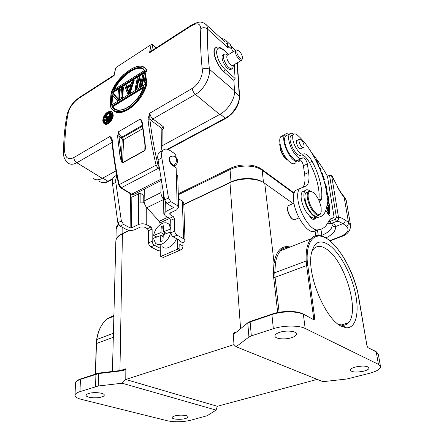 <?xml version="1.0" encoding="UTF-8"?>
<svg xmlns="http://www.w3.org/2000/svg" width="444" height="444" viewBox="0 0 444 444"><rect width="100%" height="100%" fill="white"/><g stroke="black" fill="none" stroke-linecap="round" stroke-linejoin="round"><path stroke-width="0.67" d="M299.078 217.876L294.25 219.83L292.818 219.247C290.171 217.061 288.461 213.819 287.684 209.524L287.673 207.276L288.339 205.655L289.471 205.167M304.284 190.948L302.309 191.808C301.199 193.151 300.854 195.504 301.282 198.868C301.942 203.219 303.524 207.459 306.033 211.599L309.501 216.006L313.22 218.198L315.062 218.326L319.197 217.044M309.501 216.006C311.638 219.097 313.359 220.091 314.668 218.992L315.062 218.326M311.177 217.349L311.205 218.148M298.512 189.138L295.404 190.509C293.651 192.596 293.084 196.259 293.712 201.487C295.182 215.107 306.793 232.712 313.314 231.579L317.521 229.903C320.912 229.659 323.726 228.283 325.968 225.78L329.997 219.469L334.116 217.377L327.483 176.301C322.61 167.616 317.388 159.857 311.816 153.019M317.521 229.903C311.061 231.008 299.45 213.314 297.924 199.672C297.28 194.428 297.819 190.765 299.55 188.678L306.765 185.686C308.863 183.095 309.479 178.682 308.608 172.45L307.365 163.925C306.132 159.557 304.584 157.542 302.714 157.875L302.703 157.886C301.587 159.085 299.95 158.847 297.791 157.176C293.145 152.808 290.126 146.992 288.733 139.727C288.395 136.991 288.672 135.076 289.571 133.971C290.565 132.889 291.986 132.956 293.823 134.177M318.054 164.857L318.681 164.546L318.431 163.991L317.799 164.308M326.901 209.823L329.115 213.209L326.662 211.572L326.612 211.932L329.498 215.812L327.278 212.432L329.726 214.058L329.775 213.697L326.901 209.823M326.373 191.247L326.951 195.643M327.095 197.38L328.288 201.476L328.865 197.125L327.999 196.453L325.99 186.941L326.784 187.313L324.159 181.385M327.078 207.304L326.934 209.457L327.278 209.884L327.394 208.108L328.382 209.335L328.277 210.928L328.616 211.35L328.721 209.751L329.603 210.85L329.498 212.554L329.837 212.976L329.97 210.889L327.078 207.304M315.995 160.578C316.827 160.828 317.244 161.605 317.249 162.92L317.56 163.42C317.638 161.716 317.022 160.578 315.706 160.012M323.521 179.232L322.866 177.145M323.543 176.451L322.766 176.795L323.471 176.978L324.331 179.487L323.543 176.451L322.588 176.323M329.997 209.057L330.003 207.903L327.111 204.612L328.288 206.355L328.283 207.143C328.627 208.813 329.165 209.657 329.892 209.673L329.997 209.057L329.232 209.374M321.611 173.521L321.556 172.855L322.333 173.776L322.316 174.825L322.727 175.269C322.766 173.709 322.283 172.733 321.262 172.339L321.206 172.439M320.846 171.489L321.056 171.201C321.145 169.514 320.535 168.287 319.236 167.532M327.139 203.424L329.315 206.332L329.837 206.31C330.181 205.4 329.687 204.162 328.366 202.608L327.206 202.003M292.996 135.342L290.814 135.803C290.099 136.68 289.877 138.212 290.154 140.387C291.225 146.043 293.584 150.627 297.219 154.135C298.684 155.333 299.878 155.689 300.799 155.2C303.313 154.418 306.205 156.871 309.479 162.565C314.147 171.39 317.177 180.103 318.57 188.7C319.225 193.046 319.297 196.814 318.792 200.016L318.781 200.072M329.537 175.325L331.601 175.502L329.537 175.325L327.456 176.246M328.061 222.838L329.065 223.615L330.952 223.604L329.67 221.612L335.292 219.358L336.402 217.36L329.559 175.463M329.67 221.612L328.71 221.589M334.116 217.377L330.774 218.726M332.19 176.157L331.601 175.391M330.824 223.654L333.017 223.776L330.952 223.604L336.574 221.362L335.292 219.358M337.151 185.864L331.601 175.502L338.511 217.388L336.402 217.36M338.511 217.388C338.794 219.214 338.15 220.54 336.574 221.362L339.077 221.667L342.94 223.643C344.533 222.849 345.266 221.623 345.143 219.963L340.948 217.765L338.511 217.388M345.143 219.963L348.507 222.494L344.128 197.114L346.131 200.011C344.172 195.909 344.749 197.73 343.906 196.387L344.128 197.114C341.58 194.25 339.216 190.565 337.029 186.058M346.298 226.14C349.85 229.731 347.918 233.178 340.498 236.486L341.331 236.541C347.125 234.804 350.233 231.185 350.655 225.68L348.507 222.494C348.612 224.137 347.88 225.352 346.298 226.14L342.94 223.643L335.481 226.59C333.672 226.734 332.534 226.052 332.068 224.542L332.068 224.536M333.017 223.776C334.476 224.12 335.298 225.058 335.481 226.59C335.936 230.802 332.772 234.565 325.979 237.879M317.232 379.381L217.305 406.282L125.78 379.487L125.924 368.909L122.783 370.229L124.858 369.652M74.997 395.277C75.119 393.917 76.773 392.701 79.959 391.63L98.224 386.008L122.089 383.216L216.084 410.095L207.154 415.728L190.654 420.268C182.567 422.078 174.903 422.266 167.671 420.84L81.241 399.328C77.128 398.274 75.047 396.919 74.997 395.277L75.524 383.155C75.647 381.735 77.289 380.475 80.447 379.37L98.562 373.576L122.683 370.685L122.783 370.229L98.685 373.115L122.766 370.252M122.683 370.685L125.841 369.452L125.935 368.72L120.635 370.485M125.841 369.452L125.78 379.487L233.977 344.6L236.108 346.753L248.934 337.035L251.315 335.886L273.354 328.715C283.433 325.308 298.945 325.202 305.156 328.46L378.427 364.358L380.497 366.489C380.502 368.997 376.939 371.245 369.808 373.226L346.992 378.982L322.954 381.685L236.108 346.753M129.609 230.375L122.422 233.788C118.209 235.864 116.017 238.328 115.84 241.164L112.421 371.473M277.705 312.554L273.648 277.339L273.343 272.66L274.02 262.559L264.763 183.372C257.476 177.85 240.459 177.489 229.964 182.706L182.512 205.245M88.55 393.528C86.991 394.044 86.186 394.633 86.125 395.293C85.703 397.591 96.592 398.712 101.754 396.947C103.369 396.431 104.201 395.832 104.262 395.143C104.734 392.879 93.723 391.713 88.55 393.528M174.914 415.906C173.138 416.405 172.233 416.966 172.2 417.593C171.972 419.297 180.525 419.93 185.242 418.581C187.063 418.082 187.99 417.51 188.028 416.872C188.289 415.179 179.642 414.524 174.914 415.906M216.084 410.095L217.305 406.282M125.78 379.487L122.089 383.216M235.226 332.767L234.005 333.311L233.211 333.139L233.977 344.6M233.183 333.721L234.865 333.372L247.857 322.733L234.865 333.372M341.225 326.174C325.286 319.07 306.932 274.781 311.255 254.068C313.814 242.141 319.636 239.05 328.726 244.794C339.51 252.153 350.927 272.971 355.256 292.718C359.651 312.465 356.071 328.688 346.076 327.755L341.225 326.174M234.932 333L234.005 333.311L234.937 333.017M264.763 183.372L293.162 203.58M263.492 182.556L262.176 170.246C255.411 164.985 239.721 164.613 230.025 169.553L231.019 181.968C240.659 177.189 256.182 177.406 263.159 182.362M116.056 239.86C116.567 237.496 118.581 235.453 122.106 233.733L129.265 230.331M231.019 181.968L183.81 204.407M281.951 249.362L282.034 250.188M311.638 252.064L313.542 249.001C316.811 245.543 321.04 245.515 326.229 248.923C344.383 259.851 360.234 311.122 348.385 322.805C346.681 324.669 344.555 325.485 342.024 325.247L337.751 323.887M279.132 312.282L275.058 277.295L274.764 272.755L275.485 262.887C276.379 257.514 278.061 253.48 280.525 250.788C282.939 248.218 285.847 247.069 289.255 247.352M290.071 247.025C281.979 245.066 276.629 250.244 274.02 262.559L275.485 262.887M292.985 219.353L292.38 219.009C289.893 216.955 288.273 213.919 287.529 209.912L287.712 207.043M279.731 332.301C276.512 333.389 274.914 334.632 274.93 336.019C274.93 338.9 284.954 339.893 291.503 337.723C294.81 336.635 296.453 335.375 296.442 333.932C296.47 331.085 286.286 330.064 279.731 332.301M355.228 367.055C351.92 368.009 350.277 369.058 350.299 370.207C352.048 372.3 356.621 372.599 364.019 371.101C367.388 370.152 369.064 369.086 369.053 367.904C367.288 365.812 362.676 365.529 355.228 367.055M299.317 159.468L300.188 159.796C301.803 161.144 302.875 163.126 303.407 165.74L307.365 163.925M302.819 187.335C304.85 184.698 305.45 180.336 304.617 174.248L303.407 165.74M313.314 231.579L319.181 229.692M300.188 159.796L299.461 161.1C298.202 162.432 296.37 162.182 293.967 160.345C287.168 155.394 281.069 138.051 284.854 134.576C285.814 133.516 287.151 133.428 288.872 134.316M287.19 135.148L285.62 135.92C284.709 137.03 284.421 138.944 284.748 141.669C285.725 151.36 295.732 164.114 298.74 159.735M284.138 135.87L280.93 136.513C277.1 140.004 283.161 157.293 289.988 162.204C292.402 164.03 294.25 164.269 295.526 162.931M279.975 143.318L280.886 149.794C282.695 154.778 285.042 158.264 287.923 160.251M279.97 143.345L279.709 144.394L280.541 150.261C282.539 155.583 284.993 158.908 287.901 160.234M318.043 164.835L318.681 164.546M329.404 213.847L329.775 213.697M328.699 213.375L329.115 213.209M325.413 186.33L325.735 187.052M325.585 187.118L325.99 186.941M327.067 195.932L327.211 196.792L327.999 196.453M327.211 196.792L328.072 197.458L328.865 197.125M328.072 197.458L327.772 199.7M329.592 211.044L329.97 210.889M328.344 209.907L328.721 209.751M327.012 208.269L327.394 208.108M330.003 207.903L329.659 208.042M329.57 209.657L329.97 209.49M328.627 206.743L329.659 207.92L329.603 209.096C328.915 208.908 328.588 208.125 328.627 206.743L328.283 206.887M319.48 168.109L319.969 168.393L320.612 170.896M329.159 205.949L329.165 206.249M327.661 204.096L327.406 202.581L328.382 203.041L329.326 204.318L329.553 205.788C329.048 205.899 328.416 205.333 327.661 204.096L327.45 204.185M319.158 200.916L320.851 200.477L321.506 198.868C322 195.665 321.911 191.891 321.245 187.54C319.83 178.932 316.788 170.202 312.115 161.35C308.841 155.644 305.955 153.174 303.457 153.951C300.682 156.044 293.606 146.237 292.818 139.089C292.541 136.907 292.751 135.381 293.462 134.499C294.416 133.494 295.804 133.761 297.624 135.298C310.5 146.331 323.437 171.806 326.429 191.597C328.083 202.403 327.111 210.051 323.515 214.541C321.617 216.678 319.119 217.516 316.028 217.049C311.771 216.689 305.067 205.872 304.084 197.658C303.652 194.289 303.985 191.936 305.084 190.593C306.255 189.36 307.859 189.471 309.912 190.931M297.325 140.293L296.631 140.543L296.359 142.53C297.619 146.981 299.206 149.04 301.115 148.718L301.204 148.59M307.742 191.902L305.994 192.663C305.006 193.856 304.712 195.959 305.1 198.962C306.171 208.286 314.929 219.536 317.804 215.479M302.991 147.608C300.96 147.375 297.968 140.593 299.334 139.322L300.111 139.1C302.159 139.394 305.1 146.104 303.74 147.38L302.991 147.608M320.862 212.837L320.046 214.557C319.047 215.623 317.654 215.534 315.862 214.286C311.594 210.578 308.763 205.15 307.353 197.996C306.959 194.988 307.248 192.885 308.225 191.691L309.951 190.937L311.793 191.542M321.123 207.559L321.201 211.594C320.585 214.574 318.964 215.201 316.344 213.486C312.299 209.962 309.607 204.806 308.269 198.013C307.764 193.667 308.58 191.431 310.717 191.297L313.231 192.385C317.166 195.926 319.797 200.982 321.123 207.559M138.495 80.913L137.002 89.072L136.519 88.706L138.217 79.532M144.011 77.556L142.158 85.897L140.276 87.052L139.793 86.685L141.675 85.526L143.806 76.057M142.158 85.897L141.353 85.292L139.771 86.269L138.095 78.355L136.191 88.478L135.165 89.111L137.44 77.445L139.322 76.335L140.731 83.727M146.892 82.978L145.466 83.855L144.983 83.483L146.409 82.601L144.916 72.822L145.393 73.205L146.892 82.978L146.015 82.418L144.972 83.061L143.739 74.82L141.353 85.292M138.989 76.468L140.582 84.732L143.012 73.948L144.916 72.822M140.582 84.732L140.742 83.955M144.578 72.96L146.015 82.418M144.972 83.061L144.983 83.483M143.839 75.918L143.739 74.82M139.771 86.269L139.793 86.685M138.239 79.415L138.095 78.355M136.191 88.478L136.519 88.706L135.12 89.566L135.165 89.111M140.937 82.756L139.805 76.712L139.322 76.335M137.002 89.072L135.609 89.932L135.12 89.566M112.227 139.888C111.871 138.206 111.078 137.085 109.862 136.519L111.866 140.415L112.227 139.888C113.475 154.118 115.784 169.042 119.159 184.665L156.077 165.179C152.325 149.079 149.634 133.749 147.985 119.192L149.661 113.281L151.115 117.027L152.88 118.925L195.443 94.4L219.68 114.469L162.032 145.832M206.676 25.003L207.725 29.243C205.611 27.495 203.308 27.245 200.821 28.505C200.189 40.565 200.666 54.157 202.259 69.281C203.258 76.895 196.797 86.203 192.158 88.478L149.661 113.281L149.839 119.109L147.985 119.192M200.821 28.505C200.211 23.188 196.809 22.444 190.615 26.268L149.517 52.781L151.077 44.911L150.771 44.85L116.406 67.26L115.723 68.049M116.406 67.26L115.668 68.171L114.091 75.63L78.766 98.413C74.981 100.71 69.186 107.465 68.215 112.915C65.912 124.559 64.707 137.385 64.613 151.387C65.451 158.108 68.498 160.179 73.754 157.598L109.862 136.519L111.91 140.942M110.895 94.056L112.648 93.007L117.799 99.278L118.443 89.372L119.525 88.639L120.274 88.955L119.603 99.789L117.588 101.038L117.094 100.683L119.114 99.439L118.77 99.234L117.027 100.311L117.094 100.683M117.005 100.366L112.621 95.232L112.021 104.462L110.695 105.284L110.206 104.934L111.533 104.118L112.138 94.883L111.844 94.239L111.189 103.913L112.021 104.462M116.406 97.136L113.42 93.251L117.765 98.546M123.399 86.996L122.76 97.847L121.406 98.679L120.851 98.135L121.562 87.413L122.655 86.674L123.399 86.996M130.059 93.351L128.227 94.478L127.739 94.117L129.576 92.985L130.059 93.351L134.271 80.175L133.788 79.809L129.576 92.985L129.276 92.746L127.7 93.723L127.739 94.117M126.729 86.708L126.057 84.66L127.034 86.519M144.716 67.632L146.193 69.053L147.264 71.046L111.488 93.512L111.011 93.168L111.094 92.696C117.804 74.237 142.413 58.142 146.365 70.507L146.792 70.674L111.011 93.168M146.326 83.75C144.389 91.547 137.246 102.758 130.025 107.837C122.1 112.992 116.034 113.431 111.833 109.157L110.062 105.966L146.037 83.811L146.803 84.127C142.524 101.881 122.106 118.465 113.62 110.728M103.38 120.879C104.329 115.468 106.865 112.393 110.994 111.644M111.722 111.855L112.426 112.404L113.203 114.941C113.448 120.03 107.06 126.473 104.412 123.71M145.171 148.207L144.755 143.345L145.066 142.907L145.482 148.512L144.833 150.649L122.577 162.859L121.467 161.899L120.085 156.81L117.571 136.136L118.62 131.69L140.371 119.003L142.169 121.884L141.864 122.339L144.75 143.312M162.193 150.744L161.66 148.662L161.855 128.421L151.643 120.879L149.839 119.109C151.493 133.6 154.196 148.851 157.936 164.868L159.041 166.694M202.259 69.281C204.851 67.96 207.243 67.96 209.424 69.281C210.412 77.472 203.829 89.782 195.443 94.4C193.684 92.79 192.591 90.815 192.158 88.478M204.69 23.388L224.997 41.869M151.221 51.082L149.517 52.781M152.581 44.739L155.505 47.447L155.494 48.324M152.725 44.861L152.164 44.544M150.877 44.716L152.02 44.511L151.077 44.911L152.786 45.166L151.637 50.81M116.622 67.122L150.771 44.85M114.091 75.63L113.964 75.13L79.754 97.219M73.754 157.598C73.993 159.751 75.019 161.466 76.84 162.743C72.933 164.857 69.769 164.746 67.349 162.41M64.613 151.387L63.486 152.975C63.42 156.754 64.713 159.89 67.36 162.387L67.199 162.249M93.068 178.1C95.255 180.292 98.324 180.375 102.27 178.344L115.962 170.901M162.177 128.921L162.854 129.149C163.997 128.294 164.069 127.411 163.076 126.496L152.88 118.925L151.643 120.879M167.982 255.428L180.591 249.994C182.107 249.162 182.911 247.835 183.011 246.015L182.911 242.84L179.687 241.092L179.665 240.343M177.5 239.166L177.744 248.224L177.006 249.434L179.193 250.583L179.925 249.378L179.781 244.278L183.011 246.015M163.586 199.295C161.943 197.275 161.061 195.088 160.95 192.746L161.055 180.591M163.176 191.242L163.531 195.776M144.389 189.089L144.1 201.132C144.189 203.53 145.094 205.727 146.814 207.72L159.279 221.284L159.951 222.91L169.63 218.376M159.973 224.753L159.951 222.91M160.778 256.388L163.309 257.448L160.539 256.266L160.362 255.788L160.234 245.637M160.306 251.065L157.454 250.283L150.821 246.903C149.467 246.037 148.718 244.7 148.573 242.89L152.198 241.247L152.12 229.026L151.004 227.028L146.759 224.736L146.731 207.626M160.267 248.274L154.445 245.277C153.091 244.405 152.342 243.062 152.198 241.247M144.294 202.83L140.126 202.925L140.165 193.173L131.84 197.153L130.486 197.125L130.525 193.778M152.12 229.026L148.535 230.697L147.419 228.704L144.294 227.034L140.587 226.973L134.921 229.659C132.123 230.741 129.354 230.697 126.607 229.526L120.085 226.157L117.843 222.733L121.362 221.012L115.806 182.345L115.662 179.998L116.844 175.658M130.486 197.125L130.12 227.85L123.604 224.453L121.362 221.012M130.12 227.85L131.513 227.872L138.378 224.597C141.242 223.493 144.034 223.537 146.759 224.736M140.165 193.173L143.246 194.96L143.24 202.697M116.422 175.419L114.114 176.668C112.948 177.85 112.326 179.576 112.243 181.829L117.843 222.733M148.535 230.697L148.573 242.89M161.999 149.228L162.182 129.004L161.855 128.421L163.076 126.496M175.846 157.148L175.769 154.373L170.135 150.599C167.166 148.696 164.791 148.601 163.004 150.311C161.938 151.471 161.416 153.208 161.433 155.528L168.492 197.969L170.785 201.609L177.156 205.394L178.655 207.453L176.551 209.957L170.457 212.843L169.553 213.908L170.224 214.813L173.31 216.583L174.442 218.637L174.747 231.024C174.925 232.867 175.685 234.243 177.028 235.154L183.572 238.739L184.998 240.554L183.766 203.041L182.379 201.104L178.41 198.701M179.687 241.092L180.031 240.715L179.792 240.409L173.238 236.857C171.895 235.953 171.134 234.582 170.962 232.745L170.696 220.379L169.564 218.337L165.357 215.951L163.819 213.891L165.84 211.511L173.554 207.587L166.911 203.485L164.624 199.861L157.681 157.531C157.67 155.222 158.203 153.485 159.274 152.32L162.415 151.088M184.998 240.554L182.911 242.84M170.968 156.466L170.108 156.899C171.761 155.933 173.449 155.872 175.18 156.721C178.427 159.324 178.61 162.104 175.724 165.063L173.737 165.529L175.269 165.407M173.493 156.171L175.18 156.715L176.412 158.391L176.684 159.934L175.824 163.442L173.97 165.401M170.374 156.743L169.608 157.165C168.459 159.89 169.419 162.643 172.483 165.429L176.135 167.799L176.301 173.809L177.761 175.968L178.655 207.453M161.588 244.183C159.08 245.021 157.021 244.672 155.411 243.134L153.469 238.262L160.806 235.575L160.5 241.63L162.97 240.742L163.264 234.676L170.751 231.929C169.447 237.934 166.389 242.019 161.588 244.183M156.832 237.029L153.63 235.337C154.928 229.498 157.925 225.48 162.609 223.282C165.207 222.355 167.338 222.705 169.014 224.337L170.879 228.926M162.049 246.581C163.669 248.113 165.729 248.468 168.226 247.652C171.911 246.165 174.67 243.162 176.507 238.628M161.105 256.338L177.006 249.434M163.159 236.835L160.806 235.575M163.259 234.782L160.922 235.636M164.358 232.245L164.263 234.31M164.141 234.354L160.95 232.634L153.63 235.337M160.95 232.634L161.25 226.656L163.692 225.735L163.403 231.729L170.879 228.965M163.403 231.729L166.589 233.455M161.25 226.656L163.531 229.06M179.193 250.583L163.309 257.448M219.68 114.469C228.011 110.134 235.209 98.673 234.515 90.842L209.424 69.281C207.764 54.457 207.198 41.109 207.725 29.243L228.222 48.069L226.712 43.451M216.389 47.447L215.046 48.324C211.427 51.177 217.166 66.228 223.826 71.656L233.877 80.447L234.515 90.842M221.473 38.628C223.687 38.761 225.391 39.621 226.595 41.209L228.094 45.782L228.222 48.069M226.595 41.209L230.442 44.766L231.962 49.351L232.145 52.392M223.826 71.656L233.877 80.447L235.098 78.494L225.18 69.603L223.943 71.589C217.205 65.912 211.877 51.532 215.246 48.202L216.883 47.269M234.227 64.613L235.098 78.494M230.442 44.766L228.743 43.196M223.437 54.695L222.611 55.189C220.757 57.032 223.682 64.963 227.389 68.132C229.198 69.691 230.541 70.013 231.424 69.098L231.868 68.837M233.483 65.052L232.717 68.343C231.84 69.258 230.503 68.937 228.693 67.371C224.986 64.191 222.056 56.255 223.904 54.412L225.175 53.896L227.095 54.701M241.32 60.478L233.239 65.19C232.623 65.834 231.685 65.601 230.419 64.497C227.361 60.995 226.246 57.97 227.067 55.417L227.644 55.073M242.385 58.392L241.897 60.145C241.297 60.778 240.371 60.534 239.116 59.407C236.069 55.855 234.937 52.808 235.72 50.261L236.469 49.911L237.684 50.344M239.86 58.22C236.83 54.357 236.097 51.737 237.662 50.344L239.383 51.276C241.375 53.458 242.396 55.705 242.452 58.02C242.196 59.407 241.336 59.474 239.86 58.22M155.505 47.447L155.306 47.02M110.945 94.117L110.206 104.934M112.648 93.007L112.931 92.896M117.799 99.278L117.821 98.846M119.12 99.439L119.786 88.595M117.027 100.311L111.844 94.239M111.189 103.913L110.134 104.745M112.621 95.232L112.138 94.883M119.603 99.789L119.114 99.439M122.76 97.847L122.278 97.491L120.918 98.324M120.929 97.902L121.928 97.28L122.278 97.491L122.91 86.636M126.701 86.78L131.263 83.933L132.329 80.603L133.788 79.809M133.355 80.009L129.276 92.746M127.7 93.723L124.664 85.459L127.656 93.889M124.686 85.398L125.813 84.693L126.451 86.935M128.627 92.435L126.934 87.585L126.518 87.418L128.494 93.068L131.119 84.549L128.632 92.591M128.494 93.068L128.527 92.763M128.788 91.897L127.417 87.945L126.934 87.585L130.891 85.115M127.417 87.945L130.625 85.942M147.264 71.046L145.732 68.703C144 66.55 141.514 65.723 138.273 66.228C136.497 66.506 133.827 67.605 130.264 69.53L123.232 75.025L116.639 82.534L110.989 92.879M142.391 66.395L145.732 68.703M144.578 70.474L112.97 90.398C119.747 74.664 139.977 61.427 144.578 70.474L144.422 70.574M112.97 90.398L113.348 90.154M113.514 90.004C120.418 74.903 139.172 62.515 144.217 70.28L144.4 70.535M114.458 89.41C121.229 75.713 137.224 64.602 143.401 69.392M145.882 83.977C142.391 94.766 136.319 103.102 127.661 108.985C118.92 113.375 113.087 112.371 110.156 105.972M143.973 86.458C138.395 104.534 116.877 117.249 111.882 106.172L143.973 86.458L143.806 86.902M125.28 108.836C120.091 110.928 116.1 110.517 113.298 107.615L111.882 106.172M143.701 87.052L112.332 106.31L112.826 106.66L143.351 87.94M114.807 108.902L112.826 106.66M110.728 111.344L111.938 112.06L112.709 114.596C112.97 119.791 106.177 126.418 103.707 123.171L102.886 120.64M102.88 120.33C102.653 113.775 112.51 107.487 112.354 114.591C112.576 121.689 102.642 127.384 102.88 120.33L102.88 120.54M103.613 119.88C103.374 114.363 111.783 109.052 111.605 115.046C111.944 120.718 103.441 125.968 103.613 119.88L103.968 119.886C103.807 115.845 109.18 110.828 110.994 113.281L111.599 115.257M105.467 122.472L104.612 121.928L103.968 119.886M105.222 122.389L104.462 120.224L105.772 116.211M107.293 117.449L106.432 115.312C108.053 113.431 109.546 112.721 110.9 113.181M107.57 117.277L106.921 115.645L106.122 115.462L107.015 117.688L109.257 116.334L109.268 113.553L109.962 113.159L110.451 113.503L110.456 118.914M109.496 120.352L107.72 121.417L107.209 121.068L109.962 119.419L109.962 113.159M109.601 113.348L109.613 119.22L107.054 120.757L106.133 120.835L106.682 121.501L107.72 121.417M107.015 117.688L107.298 117.516M109.268 113.553L109.185 116.3L107.115 117.555M109.257 114.896L109.257 114.447M109.729 113.203L109.268 113.57M109.613 119.22L110.101 119.514M107.054 120.757L107.209 121.068L106.638 121.279L106.538 120.946M106.166 121.145L107.143 121.628M106.133 120.835L105.777 120.757L105.716 119.958M105.816 120.529L105.722 120.246M105.716 119.775L106.077 118.709M105.65 119.83L105.794 119.458M105.811 119.375L106.582 118.165M106.671 118.06L105.594 115.712L106.588 118.093L106.083 118.692M106.921 120.474L107.581 118.803L106.882 118.171L106.049 119.641L106.405 119.68L106.471 118.581M106.049 119.641L106.194 120.507L107.087 120.468M106.188 119.086L107.015 119.547M106.055 120.108L106.405 119.68L106.904 120.019M106.194 120.507L106.41 120.085L106.904 120.418M106.471 120.396L106.765 120.552M106.882 118.171L109.257 116.733L109.263 119.159M107.243 119.147L106.727 118.792L109.185 117.194M107.581 118.803L109.191 117.838M109.257 116.733L109.257 117.149M145.177 148.03L144.833 150.649M144.955 144.727L144.811 150.422L122.561 162.637C121.845 161.117 121.473 159.124 121.451 156.671L120.085 156.81M142.613 128.754L123.599 139.632L122.244 139.571L121.451 156.671L118.931 136.075L117.571 136.136M122.577 162.859L123.599 139.632L122.533 137.629L121.817 138.767L118.931 136.075L118.62 131.69C118.937 133.938 120.002 135.759 121.817 137.146L142.208 125.408M141.919 122.866L140.371 119.003L141.864 122.316M350.655 225.68L346.187 200.238M343.65 196.104L343.906 196.387C341.508 193.712 339.26 190.215 337.163 185.886L332.068 175.935M329.842 240.587L340.498 236.486M320.646 235.747L321.833 235.281L320.929 229.221M322.022 236.103L321.833 235.281C328.91 232.34 332.334 228.804 332.095 224.681L332.079 224.597M113.869 316.245L107.232 318.848C101.665 323.404 98.13 330.342 96.626 339.666L96.792 339.516C98.296 330.242 101.776 323.354 107.232 318.848L113.897 315.257M113.88 315.9L108.952 318.176M96.626 339.666L96.276 343.7L96.792 339.516L113.425 333.278M95.554 373.881L96.442 343.551L113.32 337.29M79.959 391.63L80.447 379.37L80.875 378.854M95.565 386.552L95.926 374.131L96.342 373.609M98.224 386.008L98.685 373.115L80.642 378.932C77.378 380.086 75.674 381.49 75.524 383.155M122.422 233.788L119.941 370.568M240.57 328.521L229.964 182.706M233.211 333.139L236.319 331.901M248.934 337.035L247.769 323.127L250.122 321.944L251.315 335.886M273.354 328.715L271.906 314.568L250.122 321.944L250.233 321.462L272.006 314.086L271.906 314.568C281.862 311.061 297.214 311 303.38 314.396L305.156 328.46M378.427 364.358L376.235 351.914L368.026 347.691L366.944 345.626L357.731 292.418C352.553 270.374 339.91 247.624 327.877 239.277C315.862 230.786 306.11 239.261 307.215 261.061L314.774 318.592L314.013 319.874L303.208 314.025L314.013 319.874M378.305 354.14L376.062 351.581L378.305 354.14L380.497 366.489M375.757 351.426L368.026 347.691M367.538 347.191L366.944 345.626M366.977 345.809L358.63 296.82M358.663 297.03L357.736 292.424M357.764 292.563L357.803 292.479C350.105 257.714 323.543 224.486 310.983 238.817C307.365 243.09 305.772 250.477 306.188 260.967L307.215 261.066M318.731 235.514C315.69 235.303 313.109 236.408 310.983 238.817L280.519 250.782C282.44 247.852 287.29 246.908 289.238 247.358M273.343 272.66L274.764 272.755L306.188 260.967L306.621 265.584L307.642 265.59M273.648 277.339L275.058 277.295L306.621 265.584L313.714 318.603L314.774 318.598M312.715 318.925L313.714 318.603L313.914 319.469L313.531 319.347M302.891 313.864L303.208 314.025C296.986 310.511 281.885 310.589 272.006 314.086L272.189 314.019M250.427 321.395L248.135 322.511M261.322 168.981L261.81 169.336C254.828 163.825 239.838 163.509 230.286 168.409L230.025 169.553L178.294 194.761M122.178 227.239L122.106 233.733M178.266 193.806L230.686 168.215M115.973 240.165L116.15 229.16L118.504 224.564M294.083 192.979L261.81 169.336L262.176 170.246L293.939 193.473M286.202 248.546L286.069 247.436M281.457 250.41L281.391 249.855M315.046 230.891L315.795 235.753M304.617 174.248L308.608 172.45M320.779 171.323L321.056 171.201M327.661 202.053L327.2 202.242M328.055 202.736L328.366 202.608M312.115 161.35L309.479 162.565M318.792 200.016L321.506 198.868M316.028 217.049L313.22 218.198M142.169 121.884L145.066 142.907M102.27 178.344L76.84 162.743L112.049 142.452M159.479 169.281L158.197 168.426L121.251 187.768L120.529 187.723L118.776 185.126L119.159 184.665L121.251 187.768L131.74 194.128L161.128 179.099M120.746 187.856L131.019 194.078L134.499 194.133L161.355 180.436M159.135 167.244L158.197 168.426L156.077 165.179L157.936 164.868M161.66 148.662L161.982 150.86M190.615 26.268L191.381 25.153M113.953 75.191L115.634 68.287M78.766 98.413L79.21 97.569C74.442 101.204 69.78 105.284 67.161 114.297L68.215 112.915M67.122 114.485L67.161 114.302C64.824 126.068 63.603 138.955 63.486 152.975M162.854 129.149L162.177 129.526M177.744 248.224L179.925 249.378M180.591 249.994L179.903 249.628M154.445 245.277L150.821 246.903M123.604 224.453L120.085 226.157M147.419 228.704L151.004 227.028M138.539 193.751L138.378 224.597M131.84 197.153L131.513 227.872M112.382 184.166L115.806 182.345M177.028 235.154L173.238 236.857M174.747 231.024L170.962 232.745M183.572 238.739L182.379 201.104M170.185 212.992L170.224 214.813M174.442 218.637L170.696 220.379M173.31 216.583L169.564 218.337M170.785 201.609L166.911 203.485M173.204 207.997L173.188 207.17M165.679 202.32L165.84 211.511M169.608 157.165L170.108 156.899C168.964 159.457 169.841 162.16 172.749 165.007L173.737 165.534M177.156 205.394L176.301 173.809M168.492 197.969L164.624 199.861M161.666 157.942L157.903 159.94M144.106 200.982L160.95 192.591M146.814 207.72L163.592 199.506M159.279 221.284L167.743 217.305M231.962 49.351L228.094 45.782M225.18 69.603C220.252 64.574 217.382 58.902 216.578 52.586C216.861 47.325 219.392 46.631 224.165 50.505L223.881 49.967M224.165 50.505L228.527 54.545M112.865 178.593L107.914 181.252C104.157 183.161 101.221 183.078 99.106 181.002M112.648 179.198L108.808 181.263L107.914 181.252L102.708 178.111M237.113 62.931L239.277 95.754C239.965 103.23 233.139 114.108 225.186 118.193L220.246 114.152M234.543 91.619L239.594 96.365C239.227 105.461 234.687 112.782 225.974 118.32L225.186 118.193L167.366 149.284M232.012 50.172L233.511 51.576M235.376 50.472L233.5 48.557M119.425 88.756L118.77 99.234M110.212 104.518L110.95 94.073M121.928 97.28L122.55 86.791M125.746 84.782L124.775 85.398M126.518 87.418L131.119 84.549M146.365 70.507L111.094 92.696M112.354 114.591L112.709 114.596M105.7 115.718L106.122 115.462M109.274 119.153L106.893 120.585M118.526 133.411L118.043 133.3M121.107 138.289L121.817 137.146L122.533 137.629L142.308 126.263M140.998 120.341L141.203 119.819M121.817 138.767L122.244 139.571M314.668 218.992L313.514 219.464M340.964 236.68L330.147 240.842M346.131 200.011L346.353 200.899M331.84 223.959L332.068 224.542M96.276 343.7L95.382 373.937M123.454 370.118L124.886 369.641M116.15 229.16C116.156 227.472 116.866 225.807 118.287 224.165M315.412 218.309L315.29 217.466M341.009 325.086L348.385 322.805M342.024 325.247L346.076 327.755M317.416 229.948L318.287 235.492M287.518 207.825L287.673 207.276M293.978 203.23L288.339 205.655M289.571 133.971L285.62 135.92M306.765 185.686L303.008 187.34M299.55 188.678L295.404 190.509M284.854 134.576L280.93 136.513M279.709 144.394L279.97 143.373M329.148 209.285L329.526 209.13M328.904 206.055L329.381 205.861M290.814 135.803L293.462 134.499M302.309 191.808L305.084 190.593M320.851 200.477L319.63 200.993M301.115 148.718L300.571 148.973M299.334 139.322L296.536 140.676M303.213 147.63L300.41 148.962M308.225 191.691L305.994 192.663M310.717 191.297L309.951 190.937M142.99 73.909L144.65 72.866M142.957 73.948L140.631 84.216M144.911 83.328L143.751 75.652M139.721 86.552L138.151 79.198M135.07 89.338L137.385 77.45M137.418 77.406L139.061 76.374M206.654 25.019C201.698 21.212 199.633 20.829 190.926 25.441L150.455 51.576M133.494 194.605L131.246 194.211M116.761 175.236L114.114 176.668M174.681 165.634L173.637 166.178M163.486 193.107L163.819 213.891M163.004 150.311L159.274 152.32M169.014 224.337L170.801 225.33M215.046 48.324L215.246 48.202C216.722 46.126 219.652 46.764 224.037 50.105L228.71 54.44M223.904 54.412L222.611 55.189M227.783 54.989L225.175 53.896M235.72 50.261L227.067 55.417M237.662 50.344L236.469 49.911M155.417 47.114L152.697 44.833M235.387 50.461L231.413 46.592M239.594 96.365L237.374 62.782M167.976 149.478L225.768 118.431M108.558 181.396C107.282 182.39 105.039 182.762 101.831 182.512M118.77 185.087C115.407 169.514 113.103 154.623 111.866 140.421M110.922 94.039L112.704 92.924M118.376 89.394L117.749 98.934M118.415 89.338L119.503 88.656M121.506 87.396L122.627 86.691M121.501 87.401L120.851 98.102M132.345 80.592L133.489 79.87M126.534 86.83L131.224 83.899L132.318 80.625M124.664 85.459L127.678 94.034M146.193 69.053L145.715 68.676M113.115 90.26L144.472 70.491M110.062 105.966L146.037 83.811M111.81 109.119L110.045 106.005M143.839 86.685C140.898 94.356 136.419 100.671 130.397 105.628C125.091 110.123 116.506 111.833 113.292 107.609M113.62 107.77L113.131 107.426M112.426 112.404L111.938 112.06M111.866 111.993C111.416 110.961 109.923 111.039 107.381 112.232C104.712 114.086 103.191 116.816 102.808 120.424L103.713 123.166M105.106 122.267L104.623 121.939C104.828 122.766 105.955 122.711 108.003 121.767C110.451 119.403 111.627 117.194 111.533 115.151L110.994 113.281M105.777 120.751L105.661 120.429M105.644 119.863L105.65 120.368M106.566 118.121L105.583 115.751M105.594 115.712L106.194 115.351M106.599 120.54L106.965 120.463M106.943 120.479L109.202 119.114L109.185 116.972"/></g></svg>
